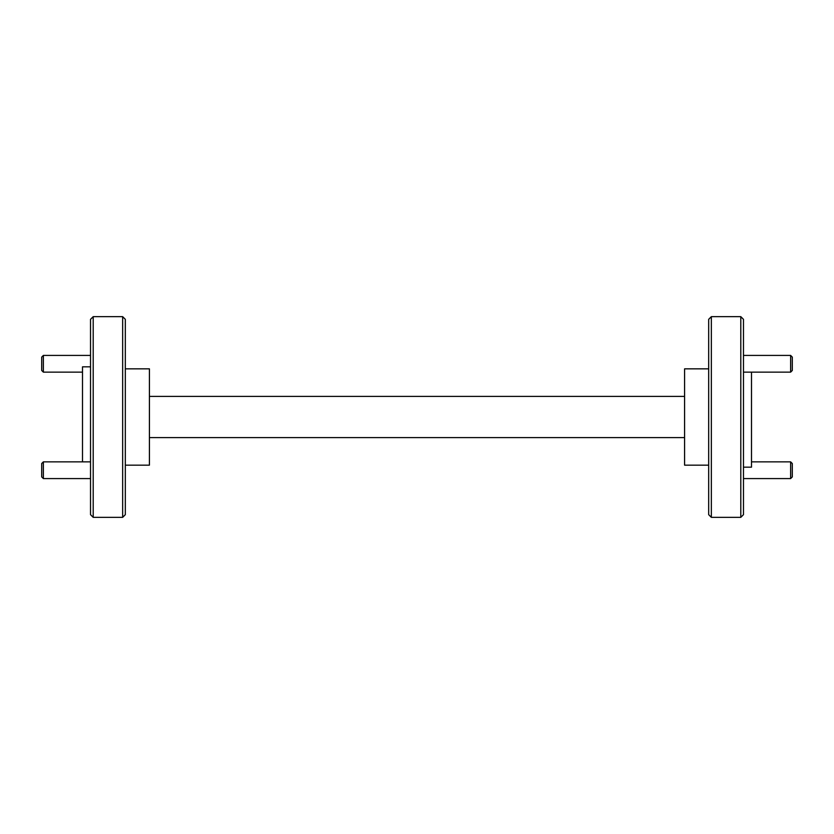 <?xml version="1.0" encoding="UTF-8"?>
<svg xmlns="http://www.w3.org/2000/svg" width="834" height="834" viewBox="0 0 834 834"><rect width="100%" height="100%" fill="white"/><g stroke="black" fill="none" stroke-linecap="round" stroke-linejoin="round"><path stroke-width="1.25" d="M792.3 463.527L792.3 476.902L790.632 478.58L790.632 461.859L792.3 463.527M792.3 357.098L792.3 370.473L790.632 372.141L790.632 355.42L792.3 357.098M43.368 372.141L41.7 370.473L41.7 357.098L43.368 355.42L43.368 372.141L82.503 372.141M43.368 478.58L41.7 476.902L41.7 463.527L43.368 461.859L43.368 478.58L90.531 478.58M743.469 319.328L743.469 514.672L740.79 517.351L740.79 316.649L743.469 319.328M711.35 517.351L708.681 514.672L708.681 319.328L711.35 316.649L711.35 517.351L740.79 517.351M125.319 319.328L125.319 514.672L122.65 517.351L122.65 316.649L125.319 319.328M93.21 517.351L90.531 514.672L90.531 319.328L93.21 316.649L93.21 517.351L122.65 517.351M743.469 467.176L751.497 467.176L751.497 372.141M711.35 316.649L740.79 316.649M708.681 465.163L684.589 465.163L684.589 368.837L708.681 368.837M93.21 316.649L122.65 316.649M90.531 366.824L82.503 366.824L82.503 461.859M125.319 465.163L149.411 465.163L149.411 368.837L125.319 368.837M149.411 437.6L684.589 437.6M684.589 396.4L149.411 396.4M751.497 461.859L790.632 461.859M743.469 478.58L790.632 478.58M743.469 355.42L790.632 355.42M743.469 372.141L790.632 372.141M43.368 355.42L90.531 355.42M43.368 461.859L90.531 461.859"/></g></svg>

